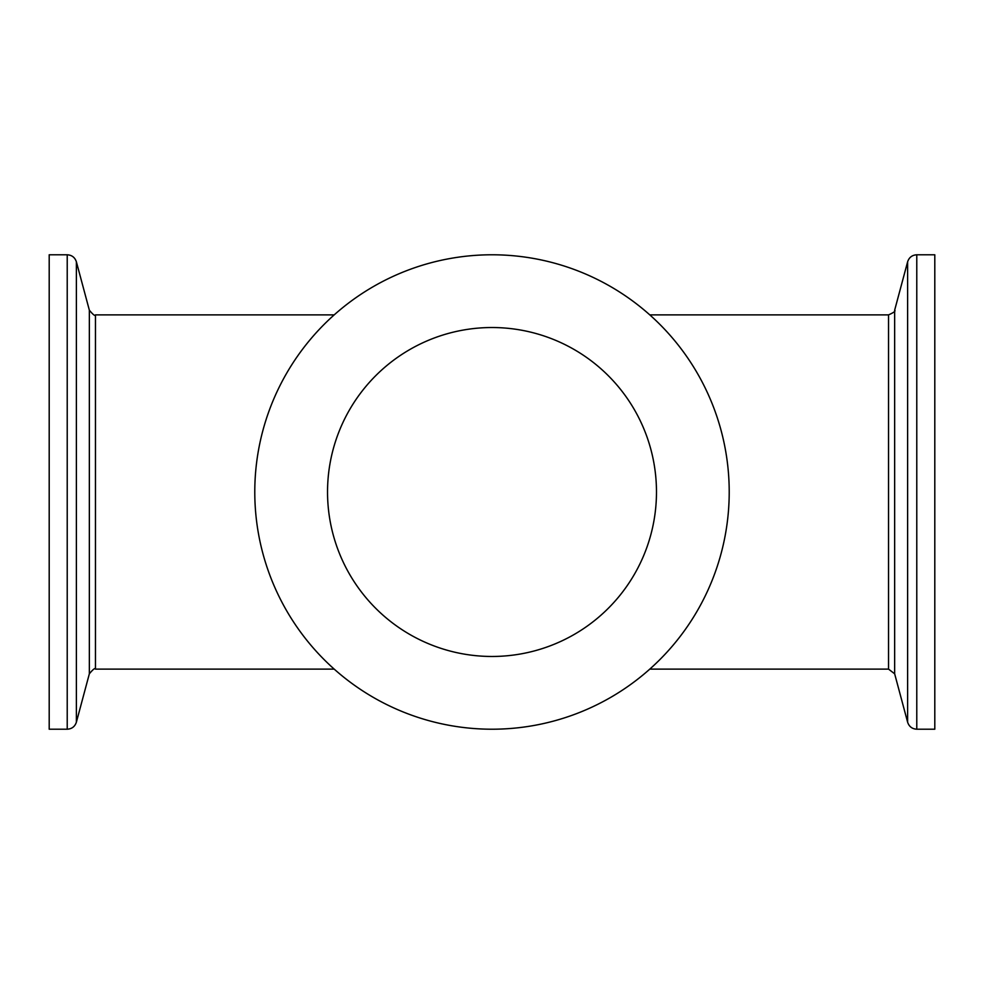 <?xml version="1.0" encoding="UTF-8"?>
<svg xmlns="http://www.w3.org/2000/svg" width="984" height="984" viewBox="0 0 984 984"><rect width="100%" height="100%" fill="white"/><g stroke="black" fill="none" stroke-linecap="round" stroke-linejoin="round"><path stroke-width="1.48" d="M327.537 492A164.463 164.463 0 0 1 574.238 349.566A164.463 164.463 0 0 1 574.238 634.434A164.463 164.463 0 0 1 327.537 492M934.8 492L934.8 254.782L916.78 254.782L916.78 729.218L934.8 729.218L934.8 492M254.782 492A237.218 237.218 0 0 1 610.609 286.565A237.218 237.218 0 0 1 610.609 697.435A237.218 237.218 0 0 1 254.782 492M49.2 492L49.2 254.782L67.219 254.782L67.219 729.218L49.2 729.218L49.2 492M649.797 669.12L888.54 669.12L888.54 314.88L649.797 314.88M334.203 669.12L95.46 669.12L95.46 314.88C95.214 316.368 93.185 314.806 89.347 310.194L76.383 261.818L76.383 722.182L89.347 673.806L89.347 310.194M907.617 492L907.617 261.818L894.653 310.194L894.653 673.806L907.617 722.182L907.617 492M334.203 314.88L95.46 314.88M894.653 310.194C895.883 310.981 893.853 312.543 888.54 314.88M888.54 669.12L894.653 673.806M95.46 669.12C95.214 667.632 93.185 669.194 89.347 673.806M916.78 254.782C912.143 255.065 909.081 257.414 907.617 261.818M907.617 722.182C909.081 726.586 912.143 728.935 916.78 729.218M76.383 261.818C74.919 257.414 71.857 255.065 67.219 254.782M67.219 729.218C71.857 728.935 74.919 726.586 76.383 722.182"/></g></svg>

